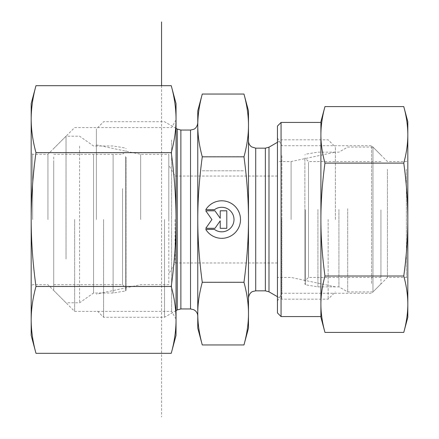 <?xml version="1.0" encoding="UTF-8"?>
<svg xmlns="http://www.w3.org/2000/svg" width="439" height="439" viewBox="0 0 439 439"><rect width="100%" height="100%" fill="white"/><g stroke="black" fill="none" stroke-linecap="round" stroke-linejoin="round"><path stroke-width="0.33" stroke-dasharray="2.19 1.65" d="M205.776 229.29L205.776 229.29A18.762 18.762 180 0 0 240.506 219.434A18.762 18.762 180 0 0 205.776 209.584L205.776 209.584A18.762 18.762 0 0 1 240.506 219.44A18.762 18.762 0 0 1 205.776 229.29L214.446 229.29L205.776 229.29M214.446 229.29L214.446 229.29A12.259 12.259 180 0 0 234.003 219.44A12.259 12.259 180 0 0 214.446 209.584A12.259 12.259 -0 0 1 234.003 219.434A12.259 12.259 -0 0 1 214.446 229.29M214.446 209.584L205.776 209.584L214.446 209.584M226.793 228.192L220.23 228.192L226.793 228.192L226.793 210.682L220.23 210.682L220.23 218.183L214.973 210.682L205.776 210.682L211.911 219.434L205.776 228.192L214.973 228.192L220.23 220.691L220.23 228.192L220.23 220.691L214.973 228.192L205.776 228.192L211.911 219.44L205.776 210.682L214.973 210.682L220.23 218.183L220.23 210.682L226.793 210.682L226.793 228.192M205.776 209.71L205.776 209.71A18.762 18.762 180 0 1 240.506 219.56A18.762 18.762 180 0 0 240.506 219.56L240.506 219.56M205.776 229.416L214.446 229.416A12.259 12.259 0 0 0 234.003 219.56L234.003 219.56M226.793 210.808L220.23 210.808M220.23 218.309L214.973 210.808L205.776 210.808M211.911 219.56L205.776 228.318M220.23 220.817L220.23 228.318M202.275 344.955C199.24 333.722 197.737 323.258 197.769 313.561C197.737 303.859 199.24 293.395 202.275 282.162C199.246 259.745 197.742 238.854 197.769 219.5L197.769 328.147M202.275 156.712C199.24 145.501 197.737 135.058 197.769 125.378L197.769 219.434C197.737 200.063 199.24 179.15 202.275 156.712L243.969 156.712C247.003 179.15 248.507 200.063 248.474 219.434C248.507 238.811 247.003 259.723 243.969 282.162C247.003 293.395 248.507 303.859 248.474 313.561C248.507 323.258 247.003 333.722 243.969 344.955M197.769 110.853L197.769 125.378C197.737 115.698 199.24 105.256 202.275 94.045M202.275 282.162L243.969 282.162M197.769 122.805L197.769 219.434M197.769 219.5L197.769 316.195M197.769 313.622L197.769 219.566M140.667 219.5L140.667 154.314L140.667 219.5M96.366 219.5L96.366 128.962L96.366 219.5M175.073 219.5L175.073 262.961L175.073 219.5M168.801 219.5L168.801 154.314L168.801 219.5M164.51 219.5L164.51 317.282L164.51 219.5M103.609 219.5L103.609 317.282L103.609 219.5M248.474 328.147L248.474 110.853M243.969 94.045C247.003 105.256 248.507 115.698 248.474 125.378C248.507 135.058 247.003 145.501 243.969 156.712M248.474 262.961L248.474 298.086M291.09 219.5L291.09 161.557L291.09 219.5M335.391 219.5L335.391 147.07L335.391 219.5M277.443 219.5L277.443 277.443L277.443 219.5M281.734 219.5L281.734 299.173L281.734 219.5M328.147 219.5L328.147 299.173L328.147 219.5M281.064 122.443L281.064 316.557M277.443 312.936L277.443 126.064M320.904 122.443L320.904 316.557M320.904 304.211L320.904 134.844M277.443 148.958L277.443 300.984L277.443 148.958M324.959 332.411C322.231 322.347 320.882 312.925 320.904 304.156L320.904 317.282M324.959 275.895C322.231 255.794 320.882 236.972 320.904 219.445L320.904 304.156C320.882 295.381 322.231 285.959 324.959 275.895L403.765 275.895C406.426 285.526 407.782 294.942 407.82 304.156L407.82 134.789C407.782 143.981 406.426 153.381 403.765 162.99C406.426 182.223 407.782 201.04 407.82 219.445C407.782 237.845 406.426 256.661 403.765 275.895M324.959 162.99C322.231 152.948 320.882 143.548 320.904 134.789L320.904 219.445C320.882 201.913 322.231 183.096 324.959 162.99L403.765 162.99M320.904 121.718L320.904 134.789C320.882 126.031 322.231 116.631 324.959 106.589M403.765 106.589C406.426 116.198 407.782 125.598 407.82 134.789L407.82 121.718M406.371 169.3L406.371 277.443L406.371 169.3M407.82 168.049L407.82 278.891L407.82 168.049M387.45 169.3L387.45 277.443L387.45 169.3M407.82 317.282L407.82 304.156C407.782 313.364 406.426 322.78 403.765 332.411M281.887 155.615L281.887 293.29L281.887 155.615M371.603 283.429L371.603 145.71L371.603 283.429M308.502 162.2L308.502 277.443L308.502 162.2M304.88 158.622L304.88 281.064L304.88 158.622M304.88 209.88L304.88 284.066L304.88 209.88M380.931 210.868L380.931 277.443L380.931 210.868M317.918 209.463L317.918 286.859L317.918 209.463M372.969 291.123L372.969 147.07L372.969 291.123M380.931 209.897L380.931 283.962L380.931 209.897M347.704 208.706L347.704 291.93L347.704 208.706M338.924 209.463L338.924 286.859L338.924 209.463M32.629 219.538L32.629 154.314L32.629 219.538M31.18 219.538L31.18 152.865L31.18 219.538M47.928 219.538L47.928 154.314L47.928 219.538M31.18 103.609L31.18 335.391M171.6 139.937L171.6 311.399L171.6 139.937M176.039 133.28L176.039 319.093L176.039 133.28M74.641 219.445L74.641 311.399L74.641 219.445M35.982 353.318C32.832 341.91 31.229 330.743 31.18 319.828C31.229 308.913 32.832 297.752 35.982 286.343C32.832 263.548 31.229 241.241 31.18 219.434C31.229 197.621 32.832 175.32 35.982 152.525C32.832 141.138 31.229 129.999 31.18 119.101C31.229 108.208 32.832 97.068 35.982 85.682M171.237 85.682C174.393 97.068 175.995 108.208 176.039 119.101L176.039 103.609M171.237 152.525C174.393 175.32 175.995 197.621 176.039 219.434L176.039 119.101C175.995 129.999 174.393 141.138 171.237 152.525L35.982 152.525M176.039 219.434C175.995 241.241 174.393 263.548 171.237 286.343C174.393 297.752 175.995 308.913 176.039 319.828L176.039 219.434M176.039 335.391L176.039 319.828C175.995 330.743 174.393 341.91 171.237 353.318M171.237 286.343L35.982 286.343M122.53 188.616L122.53 284.686L122.53 188.616M126.152 186.904L126.152 288.308L126.152 186.904M126.152 157.217L126.152 290.223L126.152 157.217M53.717 162.09L53.717 284.686L53.717 162.09M113.114 154.753L113.114 293.016L113.114 154.753M66.031 258.961L66.031 136.205L66.031 258.961M53.717 156.986L53.717 290.481L53.717 156.986M79.591 146.143L79.591 302.795L79.591 146.143M93.556 154.753L93.556 293.016L93.556 154.753M31.18 219.566L31.18 319.899M96.366 144.897L140.667 154.314L168.801 154.314L168.801 284.686L140.667 284.686L96.366 294.103M161.557 85.682L161.557 417.05M335.391 286.859L291.09 277.443L277.443 277.443L277.443 161.557L291.09 161.557L335.391 152.141M31.18 219.434L31.18 319.828M407.82 304.156L407.82 219.445M202.275 170.804L243.969 170.804L202.275 170.804M190.526 308.952L190.526 130.048M180.879 130.048L180.879 308.952M177.257 309.923L177.257 129.077M268.986 147.186L268.986 291.814M265.365 290.843L265.365 148.157M255.717 148.157L255.717 290.843M305.484 209.771L305.484 284.779L305.484 209.771M125.543 156.586L125.543 290.936L125.543 156.586M277.443 176.039L175.073 176.039L168.801 165.179M277.443 262.961L175.073 262.961L168.801 273.821M176.039 128.375L164.51 121.718L103.609 121.718L96.366 128.962M176.039 310.625L164.51 317.282L103.609 317.282L96.366 310.038M277.443 296.698L281.734 299.173L328.147 299.173L335.391 291.93M277.443 142.302L281.734 139.827L328.147 139.827L335.391 147.07M277.443 300.984L281.887 293.29L371.603 293.29L387.45 277.443L406.371 277.443L407.82 278.891M277.443 138.016L281.887 145.71L371.603 145.71L387.45 161.557L406.371 161.557L407.82 160.109M380.931 161.557L308.502 161.557L304.88 157.936M380.931 277.443L308.502 277.443L304.88 281.064M380.931 155.038L372.969 147.07L347.704 147.07L338.924 152.141L317.918 152.141L305.484 154.221L304.88 154.934M380.931 283.962L372.969 291.93L347.704 291.93L338.924 286.859L317.918 286.859L305.484 284.779L304.88 284.066M176.039 119.907L171.6 127.601L74.641 127.601L47.928 154.314L32.629 154.314L31.18 152.865M176.039 319.093L171.6 311.399L74.641 311.399L47.928 284.686L32.629 284.686L31.18 286.135M53.717 284.686L122.53 284.686L126.152 288.308M53.717 154.314L122.53 154.314L126.152 150.692M53.717 148.519L66.031 136.205L79.591 136.205L93.556 145.984L113.114 145.984L125.543 148.064L126.152 148.777M53.717 290.481L66.031 302.795L79.591 302.795L93.556 293.016L113.114 293.016L125.543 290.936L126.152 290.223"/><path stroke-width="0.66" d="M205.776 209.71L214.446 209.71L205.776 209.71A18.762 18.762 0 0 1 240.506 219.566A18.762 18.762 0 0 1 205.776 229.416A18.762 18.762 180 0 0 240.506 219.566M214.446 209.71L214.446 209.71A12.259 12.259 0 0 1 234.003 219.56L234.003 219.56A12.259 12.259 180 0 0 214.446 209.71M205.776 229.416L214.446 229.416A12.259 12.259 180 0 0 234.003 219.566M220.23 210.808L226.793 210.808L226.793 228.318L220.23 228.318L220.23 220.817L214.973 228.318L205.776 228.318L211.911 219.566L205.776 210.808L214.973 210.808L220.23 218.309L220.23 210.808L220.23 218.309M205.776 210.808L211.911 219.56M205.776 228.318L214.973 228.318L220.23 220.817M220.23 228.318L226.793 228.318L226.793 210.808M202.275 344.955L197.769 328.147L197.769 313.622C197.737 323.302 199.24 333.744 202.275 344.955L243.969 344.955L248.474 328.147L248.474 313.622C248.507 303.942 247.003 293.499 243.969 282.288C247.003 259.85 248.507 238.937 248.474 219.566L248.474 219.5C248.501 200.146 246.998 179.255 243.969 156.838C247.003 145.605 248.507 135.141 248.474 125.439L248.474 219.5M202.275 94.045C199.24 105.278 197.737 115.742 197.769 125.439L197.769 110.853L202.275 94.045L243.969 94.045L248.474 110.853L248.474 125.439C248.507 115.742 247.003 105.278 243.969 94.045M197.769 219.566C197.737 238.937 199.24 259.85 202.275 282.288C199.24 293.499 197.737 303.942 197.769 313.622L197.769 125.439C197.737 135.141 199.24 145.605 202.275 156.838C199.24 179.277 197.737 200.189 197.769 219.566L197.769 122.805C197.254 128.012 193.665 129.412 193.714 129.307L190.526 130.048L190.526 308.952L193.714 309.693L195.009 310.505C196.798 311.981 197.72 313.88 197.769 316.195L197.769 313.622M202.275 282.288L243.969 282.288M202.275 156.838L243.969 156.838M243.969 344.955C247.003 333.744 248.507 323.302 248.474 313.622L248.474 219.566M265.365 148.157L265.365 290.843L268.986 291.814L268.986 147.186L265.365 148.157L255.717 148.157L255.717 290.843L252.683 291.507C252.727 291.436 249.083 292.654 248.474 298.086L248.474 262.961M281.064 316.557L281.064 122.443L277.443 126.064L277.443 312.936L281.064 316.557L320.904 316.557L320.904 304.211C320.882 312.969 322.231 322.369 324.959 332.411L403.765 332.411L407.82 317.282L407.82 304.211C407.782 295.019 406.426 285.619 403.765 276.01C406.426 256.777 407.782 237.96 407.82 219.555C407.782 201.155 406.426 182.339 403.765 163.105C406.426 153.474 407.782 144.058 407.82 134.844C407.782 125.636 406.426 116.22 403.765 106.589L407.82 121.718L407.82 304.211C407.782 313.402 406.426 322.802 403.765 332.411M320.904 134.844C320.882 143.619 322.231 153.041 324.959 163.105C322.231 183.206 320.882 202.028 320.904 219.555L320.904 121.718L324.959 106.589C322.231 116.653 320.882 126.075 320.904 134.844L320.904 122.443L281.064 122.443M320.904 304.211L320.904 219.555C320.882 237.087 322.231 255.904 324.959 276.01C322.231 286.052 320.882 295.452 320.904 304.211L320.904 317.282L324.959 332.411M324.959 106.589L403.765 106.589M324.959 163.105L403.765 163.105M324.959 276.01L403.765 276.01M31.18 335.391L31.18 103.609L35.982 85.682C32.832 97.09 31.229 108.257 31.18 119.172C31.229 130.087 32.832 141.248 35.982 152.657C32.832 175.452 31.229 197.759 31.18 219.566C31.229 241.379 32.832 263.68 35.982 286.475C32.832 297.861 31.229 309.001 31.18 319.899C31.229 330.792 32.832 341.932 35.982 353.318L31.18 335.391M171.237 152.657C174.393 141.248 175.995 130.087 176.039 119.172L176.039 219.566C175.995 197.759 174.393 175.452 171.237 152.657L35.982 152.657M171.237 85.682L176.039 103.609L176.039 119.172C175.995 108.257 174.393 97.09 171.237 85.682L35.982 85.682M176.039 319.899L176.039 335.391L171.237 353.318C174.393 341.932 175.995 330.792 176.039 319.899C175.995 309.001 174.393 297.861 171.237 286.475C174.393 263.68 175.995 241.379 176.039 219.566L176.039 319.899M171.237 353.318L35.982 353.318M171.237 286.475L35.982 286.475M161.557 21.95L161.557 85.682M190.526 308.952L180.879 308.952L180.879 130.048L190.526 130.048M180.879 130.048L177.257 129.077L177.257 309.923L180.879 308.952M177.257 129.077L176.039 128.375M177.257 309.923L176.039 310.625M255.717 290.843L265.365 290.843M268.986 291.814L277.443 296.698M268.986 147.186L277.443 142.302M255.717 148.157L251.69 146.933C249.615 145.463 248.54 143.454 248.474 140.914"/></g></svg>
